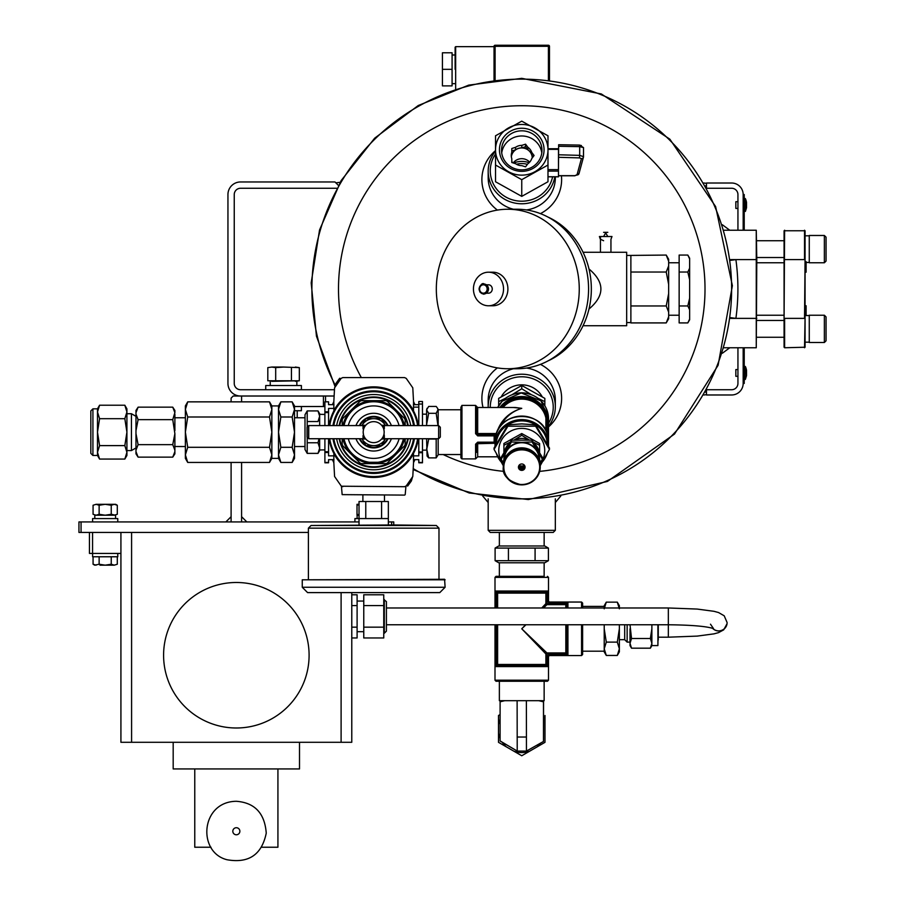 <?xml version="1.0" encoding="UTF-8"?>
<svg xmlns="http://www.w3.org/2000/svg" width="905" height="905" viewBox="0 0 905 905"><rect width="100%" height="100%" fill="white"/><g stroke="black" fill="none" stroke-linecap="round" stroke-linejoin="round"><path stroke-width="1.36" d="M227.947 383.426L227.947 194.552L227.947 383.426A12.591 12.591 0 0 0 240.538 396.017L334.024 396.017L325.54 396.017L325.54 401.515M240.538 389.727A6.301 6.301 0 0 1 234.248 383.426A6.301 6.301 0 0 0 240.538 389.727L334.239 389.727M234.248 383.426L234.248 194.552A6.301 6.301 0 0 1 240.538 188.263L336.739 188.263M234.248 194.552A6.301 6.301 0 0 1 240.538 188.263M340.11 182.301L335.868 182.855L338.357 185.344L334.974 181.962L240.538 181.962A12.591 12.591 0 0 0 227.947 194.552M555.331 530.33L553.227 532.434L490.272 532.434L488.18 530.33L555.331 530.33L555.331 498.847M542.163 396.684A23.134 22.342 180 0 0 521.755 384.84A23.134 22.342 180 0 0 501.336 396.684M498.666 405.712A23.134 22.342 180 0 0 498.666 405.757L498.666 398.381L521.755 385.507L521.755 388.765L511.902 394.784M548.509 423.212A31.483 30.408 180 0 0 549.256 392.397A31.483 30.408 180 0 0 521.755 376.785A31.483 30.408 180 0 0 490.272 407.488M548.509 426.244A33.576 32.433 180 0 0 555.331 406.65A33.576 32.433 180 0 0 521.755 374.218A33.576 32.433 180 0 0 488.18 406.65A33.576 32.433 180 0 0 488.191 407.488M335.382 385.462A209.858 209.858 0 0 1 521.755 79.131A209.858 209.858 0 0 1 723.932 345.269A209.858 209.858 0 0 1 413.336 468.677M483.881 495.397L481.89 495.035M555.331 502.513L560.806 496.008M540.432 213.614A39.865 38.508 0 0 0 561.428 175.785M495.521 150.603A39.865 38.508 0 0 0 497.411 210.096M526.472 209.937A33.576 32.433 0 0 0 555.331 177.821L555.331 176.826M495.521 151.09A33.576 32.433 0 0 0 488.18 171.339L488.18 177.821A33.576 32.433 0 0 0 513.44 209.247M548.509 426.934A39.865 38.508 180 0 0 540.432 364.364M497.411 367.894A39.865 38.508 180 0 0 483.021 407.488M555.331 406.65L555.331 400.157A33.576 32.433 180 0 0 526.472 368.052M513.44 368.742A33.576 32.433 180 0 0 488.18 400.157L488.18 406.65M529.086 162.753A19.853 19.175 0 0 0 513.621 163.081M495.521 153.986A31.483 30.408 0 0 0 494.017 185.174A31.483 30.408 0 0 0 521.755 201.204A31.483 30.408 0 0 0 552.604 176.826M488.18 171.339A33.576 32.433 0 0 0 521.755 203.772A33.576 32.433 0 0 0 554.844 176.826M527.411 164.359A19.853 19.175 0 0 0 516.461 164.257M706.454 394.659L703.796 395.01M705.538 391.956L706.454 392.872M706.454 183.33L703.796 182.98M705.538 186.034L706.454 185.118M737.937 376.299L735.833 376.299L735.833 369.579L737.937 369.579M745.415 379.286L746.512 375.654L746.512 370.224A15.849 15.849 0 0 0 745.415 366.593L744.939 379.602L745.415 366.593L744.747 366.276L744.747 379.602L745.415 379.286M722.371 353.233L729.769 347.758L724.045 347.758L756.263 347.758L756.263 230.232L724.045 230.232L729.769 230.232L722.371 224.757M730.448 260.357L735.901 259.611A216.159 216.159 0 0 1 735.901 318.379L730.448 317.621M706.771 389.727L731.636 389.727A6.301 6.301 0 0 0 737.937 383.426L737.937 347.758M737.937 230.232L737.937 194.552A6.301 6.301 0 0 0 731.636 188.263L706.771 188.263M744.227 347.758L744.227 383.426L743.175 383.426A11.539 11.539 0 0 1 731.636 394.976L706.454 394.976L706.454 390.304M744.227 377.136L743.175 377.136L743.175 383.426L743.175 347.758M743.175 230.232L743.175 194.552A11.539 11.539 0 0 0 731.636 183.014L706.454 183.014L706.454 187.686M730.346 259.611L756.795 259.611L756.263 230.232M756.795 259.611L756.263 347.758M756.795 315.223L784.081 315.223M756.795 262.767L784.081 262.767M784.081 347.226L784.081 230.764L805.065 230.764L805.065 347.226L784.612 347.758L784.612 318.379L804.534 318.379L805.065 259.611M784.612 230.232L784.081 318.379M805.065 268.14L806.106 268.14L806.106 272.201L805.065 272.201M806.106 315.54L806.106 305.777L805.065 305.777M805.065 318.379L804.534 347.758M804.534 230.232L804.534 259.611L784.081 259.611M806.106 268.14L806.106 266.466L805.065 266.466M806.106 266.466L806.106 264.09L805.065 264.09M806.106 264.09L806.106 261.624M809.262 249.124L809.262 235.481L824.365 235.481L824.365 262.767L809.262 262.767L809.262 249.124M824.365 262.767L826.05 261.081L826.05 237.155L824.365 235.481M809.262 328.866L809.262 315.223L824.365 315.223L824.365 342.509L809.262 342.509L809.262 328.866M824.365 342.509L826.05 340.823L826.05 316.908L824.365 315.223M737.937 208.422L735.833 208.422L735.833 201.702L737.937 201.702M745.415 211.408L746.512 207.777L746.512 202.347A15.849 15.849 0 0 0 745.415 198.704L745.415 211.408L744.939 198.399L744.227 211.193L745.415 211.408M744.227 230.232L744.227 194.552L743.175 194.552L743.175 200.853L744.227 200.853M689.644 298.164L689.644 319.77L687.823 322.915L679.146 322.915L679.146 305.958L687.823 305.958L689.644 298.164L689.644 279.826L687.823 272.032L679.146 272.032L679.146 305.958M689.644 258.966L687.823 255.063L689.644 258.219L689.644 279.826M687.823 322.915L689.644 319.024M689.644 309.849L687.823 305.958M687.823 255.063L679.146 255.063L679.146 272.032M687.823 272.032L689.644 268.129M679.146 315.223L668.659 315.223M668.659 293.525L668.659 318.718L666.227 322.915L630.875 322.915L630.875 305.958L666.227 305.958L668.659 293.525L668.659 284.464L666.227 272.032L630.875 272.032L630.875 305.958M668.659 261.285L666.227 255.063L668.659 259.26L668.659 284.464M630.875 272.032L630.875 255.425L626.679 255.414M583.069 325.721L626.679 325.721L626.679 252.269L600.445 252.269L600.445 236.533M588.985 309.024C604.857 295.664 604.857 282.315 588.985 268.966A77.649 69.595 90 0 1 591.338 288.989A77.649 69.595 90 0 1 588.985 309.024A77.649 69.595 90 0 1 547.921 360.937M547.921 217.042A77.649 69.595 90 0 1 588.985 268.966M507.784 209.247L517.094 209.247A79.742 71.472 90 0 1 588.567 288.989A79.742 71.472 90 0 1 517.094 368.742L507.784 368.742A79.742 71.472 90 0 1 436.323 288.989A79.742 71.472 90 0 1 507.784 209.247A79.742 71.472 90 0 1 579.257 288.989A79.742 71.472 90 0 1 507.784 368.742M488.485 305.777L492.852 305.777A16.788 15.046 -90 0 0 507.897 288.989A16.788 15.046 -90 0 0 492.852 272.201L488.485 272.201A16.788 15.046 -90 0 0 473.439 288.989A16.788 15.046 -90 0 0 488.485 305.777A16.788 15.046 -90 0 0 503.531 288.989A16.788 15.046 -90 0 0 488.485 272.201M486.652 293.186L488.485 293.186A4.197 3.767 -90 0 0 488.485 284.792L486.652 284.792M479.13 288.989A5.249 4.706 -90 0 0 488.53 288.989A5.249 4.706 -90 0 0 479.13 288.989M610.943 252.269L610.943 239.305L611.995 236.533L599.404 236.533L600.343 239.18L603.601 240.73M605.694 232.336L607.798 232.336L605.694 232.336M666.227 255.063L630.875 255.425M666.227 322.915L668.659 316.705L666.227 322.915M668.659 312.168L666.227 305.958M666.227 272.032L668.659 265.821M547.989 176.758L558.476 176.758L558.476 171.113L547.989 171.113M547.989 148.816L558.476 148.737L558.476 171.113M558.476 166.882L558.645 146.282L579.686 146.644L579.539 145.083L558.645 144.732L558.645 146.282M527.887 147.289A10.498 10.136 180 0 1 531.744 152.402L534.074 155.502L531.744 158.601A10.498 10.136 180 0 1 527.887 163.726L525.556 166.825L521.789 165.638A10.498 10.136 180 0 1 515.556 163.681L511.789 162.504L511.789 158.669A10.498 10.136 180 0 1 511.789 152.345L511.789 148.511L515.556 147.323A10.498 10.136 180 0 1 521.789 145.366L521.789 147.866L525.556 146.689L525.556 144.189L527.887 147.289L527.887 149.778A10.498 10.136 180 0 1 531.744 154.902L533.135 156.757M531.744 152.402L531.744 154.902M515.556 147.323L515.556 149.823A10.498 10.136 180 0 1 521.789 147.866M511.789 152.345L511.789 154.834A10.498 10.136 180 0 0 511.336 156.757A10.498 10.136 180 0 1 532.242 157.934M512.468 162.719A10.498 10.136 180 0 1 511.789 161.169M529.674 162.165A10.498 10.136 0 0 0 513.203 162.945M541.79 152.922A20.215 19.525 0 0 0 521.755 135.976A20.215 19.525 0 0 0 501.721 152.922M525.556 144.189L521.789 145.366M547.989 135.784L521.755 121.146L495.521 135.784L495.521 165.038L521.755 179.665L547.989 165.038L547.989 149.8A26.234 25.34 180 0 1 534.866 171.746A26.234 25.34 180 0 1 508.633 171.746A26.234 25.34 180 0 1 495.521 149.8A26.234 25.34 180 0 1 508.633 127.854A26.234 25.34 180 0 1 534.866 127.854A26.234 25.34 180 0 1 547.989 149.8L547.989 135.784M495.521 165.038L495.521 181.747L521.755 196.374L547.989 181.747L547.989 165.038M521.755 196.374L521.755 179.665M544.063 149.8A22.308 21.55 180 0 1 510.601 168.466A22.308 21.55 180 0 1 510.601 131.135A22.308 21.55 180 0 1 544.063 149.8M541.971 150.343A20.215 19.525 180 0 1 521.755 169.869A20.215 19.525 180 0 1 501.54 150.343A20.215 19.525 180 0 1 521.755 130.818A20.215 19.525 180 0 1 541.971 150.343M511.789 151.011L515.556 149.823M525.556 146.689L527.887 149.778M583.51 156.475L583.521 147.594L579.686 146.644L579.686 155.366L583.51 156.689A2.104 1.98 -164.9 0 1 581.417 158.635L576.983 174.993A2.104 1.98 -164.9 0 0 579.008 173.556L574.856 175.785L558.476 175.785M579.076 173.047A2.104 1.98 -164.9 0 1 579.008 173.556L583.442 157.187L583.521 147.594L579.539 145.083L558.645 144.732M514.775 393.856A23.032 22.24 -0 0 1 528.735 393.856M505.578 398.234L498.666 401.639M521.755 385.507L544.833 398.381L544.833 405.757M544.833 401.639L537.932 398.223M531.608 394.784L521.755 388.765M547.944 436.629L547.944 417.103L546.925 417.578L547.265 434.129M495.307 437.873A1.052 1.018 180 0 0 495.193 438.224L495.567 436.629M496.087 434.615L477.682 434.615L494.153 434.694L494.153 435.859L495.193 436.131L495.001 439.547M496.822 432.533C500.725 420.316 509.029 412.25 521.755 408.336L515.296 407.488L477.682 407.488L477.682 433.54L496.438 433.54M499.933 426.956C504.775 417.522 512.049 411.311 521.755 408.336L513.327 407.488M477.682 442.183L475.589 444.208L477.682 442.805L494.153 442.805L477.682 442.839L477.682 442.183L494.153 442.183L495.533 443.02M477.682 407.488L476.63 406.447L476.63 433.597L475.589 433.653L477.682 435.859L494.153 435.859L494.153 442.183M460.894 407.318L460.894 457.862L461.946 458.903L461.946 405.395L460.894 407.318M548.226 438.031L547.944 436.651A26.754 25.849 180 0 0 521.755 416.085A26.754 25.849 180 0 0 495.555 436.651L495.273 438.031M477.682 435.859L476.63 433.597A1.052 1.018 180 0 0 477.682 434.615L477.682 433.54L476.63 433.597M495.193 438.224L495.193 436.131A1.052 1.018 -0 0 1 495.895 435.294M495.001 443.258L476.63 443.733L476.63 452.364M438.178 425.576L438.178 409.501L437.556 408.268L436.187 406.424L428.676 406.424L426.606 409.863L427.081 408.268M422.477 450.136L426.606 450.136L428.676 439.049L436.187 439.049L436.187 457.885L438.178 454.796L438.178 438.733M437.963 425.576L436.187 413.314L437.963 409.863L437.556 408.268M426.606 425.576L426.606 409.863L428.676 413.314L426.662 424.264M427.081 456.041L426.606 438.733M426.606 448.461L428.676 457.885L427.092 456.03M436.187 413.314L428.676 413.314M436.187 457.885L428.676 457.885M333.572 424.06L333.628 422.341M333.628 441.957L333.572 440.237M413.393 459.638L418.8 459.638L418.8 462.794L422.477 462.794L422.477 438.733M413.461 455.86L418.8 455.86L418.8 452.704L422.477 452.704M413.393 404.659L418.8 404.659M394.365 467.828L393.732 467.828L394.365 467.828M413.8 440.237L413.743 441.957M413.743 422.341L413.8 424.06M353.64 467.828L352.995 467.828L353.64 467.828M342.158 494.628L404.682 495.103L342.158 494.628L341.423 486.223L404.58 486.709L406.221 485.928L412.793 476.494L413.54 462.579A66.529 66.529 0 0 0 414.954 459.638M414.954 404.659A66.529 66.529 0 0 0 413.54 401.718L412.793 387.815L406.221 378.369L404.58 377.589L342.78 377.589L341.14 378.369L334.579 387.815L333.821 401.718A66.529 66.529 0 0 0 332.406 404.659M332.406 459.638A66.529 66.529 0 0 0 333.832 462.579L334.579 476.494L341.14 485.928L342.78 486.709M418.8 425.576L418.8 401.515L422.477 401.515L422.477 425.576M418.8 438.733L418.8 452.704M333.979 404.659L328.56 404.659L328.56 401.82L324.895 401.82L324.895 425.576M333.911 408.438L328.56 408.438L328.56 425.576M333.979 459.638L328.56 459.638L328.56 462.794L324.895 462.794L324.895 438.733M333.911 455.86L328.56 455.86L328.56 452.5L324.895 452.5M328.56 401.82L324.895 401.82M328.56 438.733L328.56 452.5M418.325 425.576A45.126 45.126 0 0 0 416.481 417.861L416.368 417.51A45.126 45.126 0 0 0 413.506 410.915L413.495 410.531A45.307 45.307 0 0 0 333.877 410.531L333.866 410.915A45.126 45.126 0 0 0 331.004 417.51L330.879 417.861A45.126 45.126 0 0 0 329.047 425.576M329.047 438.733A45.126 45.126 0 0 0 330.879 446.437L331.004 446.787A45.126 45.126 0 0 0 333.866 453.382L333.877 453.767A45.307 45.307 0 0 0 413.495 453.767L413.506 453.382A45.126 45.126 0 0 0 416.368 446.787L416.481 446.437A45.126 45.126 0 0 0 418.325 438.733M413.54 462.579L413.495 453.767M414.4 425.576A41.234 41.234 0 0 0 332.972 425.576M332.972 438.733A41.234 41.234 0 0 0 414.4 438.733M333.821 401.718L333.877 410.531M413.495 410.531L413.54 401.718M404.58 486.709L405.938 486.223L404.58 486.709M333.877 453.767L333.821 462.579M412.544 476.901L411.39 480.94L407.68 486.03L406.515 485.566M334.827 387.397L335.981 383.358L339.68 378.267L340.857 378.743M373.686 442.647A10.498 10.498 0 0 0 384.173 432.149A10.498 10.498 0 0 0 373.686 421.662A10.498 10.498 0 0 0 363.188 432.149A10.498 10.498 0 0 0 373.686 442.647M365.032 426.21L363.029 426.21L364.817 426.538M363.505 429.626L363.029 428.721L363.878 428.416L363.029 428.122L364.002 428.122M363.199 431.628L363.403 430.033M363.425 434.343L363.188 432.149M364.002 436.187L363.029 436.187L363.878 435.882L363.029 435.577L363.572 434.943M364.817 437.76L363.029 438.088L364.93 437.93M384.003 434.027L384.331 435.577L383.596 435.577M384.173 431.99L384.059 433.676M383.788 429.321L384.161 431.628M383.494 428.416L384.331 428.122L383.369 428.122M382.329 426.21L384.331 426.21L382.544 426.538M382.544 437.76L384.331 438.088L382.442 437.93M438.631 425.576L440.316 427.251L440.316 437.047L438.631 438.733L438.631 425.576L384.331 425.576M438.631 438.733L384.331 438.733M382.589 426.594L384.331 426.594L382.781 426.922M382.849 427.047L384.331 427.047L383.03 427.375M383.12 427.556L384.331 427.556L383.268 427.873M383.596 428.721L384.331 428.721L383.697 429.004M383.369 436.187L384.331 436.187L383.494 435.882M383.12 436.742L384.331 436.742L383.268 436.425M382.849 437.251L384.331 437.251L383.03 436.923M382.589 437.703L384.331 437.703L382.781 437.375M342.203 438.733L342.203 444.423A33.79 33.79 0 0 0 342.746 445.724L343.233 446.222M342.905 438.733A31.483 31.483 0 0 0 351.423 454.412L342.746 445.724M342.905 425.576A31.483 31.483 0 0 1 351.423 409.886L360.1 401.209A33.79 33.79 0 0 1 361.412 400.666L373.686 400.666A31.483 31.483 0 0 0 351.423 409.886L342.746 418.574A33.79 33.79 0 0 0 342.203 419.875L342.203 425.576M373.686 400.666L385.96 400.666A33.79 33.79 0 0 1 387.261 401.209L395.938 409.886A31.483 31.483 0 0 0 373.686 400.666M404.467 425.576A31.483 31.483 0 0 0 395.938 409.886L404.139 418.087M404.626 418.574A33.79 33.79 0 0 1 405.157 419.875L405.157 425.576M405.157 438.733L405.157 444.423A33.79 33.79 0 0 1 404.626 445.724L395.938 454.412A31.483 31.483 0 0 0 404.467 438.733M387.261 463.089A33.79 33.79 0 0 1 385.96 463.632L361.412 463.632A33.79 33.79 0 0 1 360.1 463.089L351.423 454.412A31.483 31.483 0 0 0 395.938 454.412L387.747 462.602M366.638 445.633A15.215 15.215 0 0 0 380.734 445.633M381.831 445A15.215 15.215 0 0 0 387.408 438.733M387.408 425.576A15.215 15.215 0 0 0 381.831 419.309M380.734 418.664A15.215 15.215 0 0 0 366.638 418.664M365.53 419.309A15.215 15.215 0 0 0 359.964 425.576M359.964 438.733A15.215 15.215 0 0 0 365.53 445M359.387 438.733A15.736 15.736 0 0 0 387.985 438.733M387.985 425.576A15.736 15.736 0 0 0 359.387 425.576M343.979 438.733A30.431 30.431 0 0 0 403.392 438.733M403.392 425.576A30.431 30.431 0 0 0 343.979 425.576M377.883 462.285L369.489 462.285M339.149 438.733A35.148 35.148 0 0 0 408.212 438.733M408.212 425.576A35.148 35.148 0 0 0 339.149 425.576M336.649 438.733A37.614 37.614 0 0 0 410.723 438.733M410.723 425.576A37.614 37.614 0 0 0 336.649 425.576M333.289 438.733A40.917 40.917 0 0 0 414.071 438.733M414.071 425.576A40.917 40.917 0 0 0 333.289 425.576M361.91 425.576L365.903 418.664L381.469 418.664L385.451 425.576M385.451 438.733L381.469 445.633L365.903 445.633L361.91 438.733M373.154 418.664A13.496 13.496 0 0 0 362.272 424.943M385.1 424.943A13.496 13.496 0 0 0 374.218 418.664M374.218 445.633A13.496 13.496 0 0 0 385.1 439.355M362.272 439.355A13.496 13.496 0 0 0 373.154 445.633M307.055 437.047L307.055 427.251L308.729 425.576L308.729 438.733L307.055 437.047M364.104 427.873L363.029 427.556L364.251 427.556M364.342 427.375L363.029 427.047L364.511 427.047M364.579 426.922L363.029 426.594L364.783 426.594M363.029 438.733L308.729 438.733M364.579 437.375L363.029 437.703L364.783 437.703M364.342 436.923L363.029 437.251L364.511 437.251M364.104 436.425L363.029 436.742L364.251 436.742M363.029 438.088L365.269 438.416M363.029 438.416L365.473 438.676M363.029 438.676L365.62 438.857M363.029 438.857L365.711 438.97M363.029 438.97L365.744 439.016M365.744 425.282L363.029 425.282L363.029 426.21M363.029 425.327L365.711 425.327M363.029 425.441L365.62 425.441M363.029 425.622L365.473 425.622M363.029 425.882L365.269 425.882M384.331 438.088L382.102 438.416M384.331 438.416L381.899 438.676M384.331 438.676L381.752 438.857M384.331 438.857L381.65 438.97M384.331 438.97L381.627 439.016M381.627 425.282L384.331 425.282L384.331 426.21M384.331 425.327L381.65 425.327M384.331 425.441L381.752 425.441M384.331 425.622L381.899 425.622M384.331 425.882L382.102 425.882M384.206 472.025L382.894 472.025M393.675 524.957L311.048 525.488L436.312 525.488L393.675 524.957M381.593 518.565L381.593 501.506L388.347 501.506L388.347 518.565L354.918 518.576L354.918 521.936M381.593 501.506L365.767 501.506L365.767 518.565M365.767 501.506L359.025 501.506L359.025 524.957M362.894 495.103L362.894 501.506M395.033 525.488L405.938 525.488M302.259 579.811L444.581 579.279L445.113 587.266L302.259 587.266L302.259 579.811L445.113 579.811M302.259 587.266L307.587 592.605L439.785 592.605L445.113 587.266M507.909 426.198L535.602 426.198L549.448 449.378L549.448 448.02L535.602 424.852L521.755 423.891L507.909 424.852L507.909 426.198L494.051 449.378L494.051 448.02L507.909 424.852M549.448 449.378L540.228 465.656A18.473 17.84 180 0 0 521.755 447.851A18.473 17.84 180 0 0 503.282 465.69C502.252 457.172 508.406 451.222 521.755 447.828C535.104 451.222 541.258 457.172 540.228 465.69L540.228 467.037A18.473 17.84 -0 0 1 521.755 484.876A18.473 17.84 -0 0 1 503.282 467.037A18.473 17.84 -0 0 1 521.755 449.197A18.473 17.84 -0 0 1 540.228 467.037C539.38 477.648 533.215 483.598 521.755 484.899C508.406 481.505 502.252 475.555 503.282 467.037L503.282 465.69M503.338 465.736L494.051 449.378M535.602 426.198L535.602 424.852M540.138 463.926A22.987 22.195 180 0 0 542.31 440.667A22.987 22.195 180 0 0 521.755 428.393A22.987 22.195 180 0 0 501.189 440.667A22.987 22.195 180 0 0 503.372 463.926M519.04 465.328A5.668 5.475 180 0 0 524.459 465.328M504.323 459.785L504.323 459.593A17.433 16.833 -0 0 1 521.755 442.749A17.433 16.833 -0 0 1 539.188 459.593L539.188 459.785M521.755 463.971A3.315 3.201 180 0 0 518.441 467.172A3.315 3.201 180 0 0 521.755 470.385A3.315 3.201 180 0 0 525.07 467.172A3.315 3.201 180 0 0 521.755 463.971M503.915 455.634L503.915 445.271L510.16 442.16M539.595 455.634L539.595 443.484L521.755 433.54L503.915 443.484L503.915 445.271M521.755 433.54L521.755 435.328L528.916 439.717M533.35 442.16L539.595 445.271M514.108 439.988L521.755 435.328M503.633 463.609L501.155 459.174L501.155 457.398L511.449 440.169L511.449 441.945L521.755 442.364A17.84 17.229 180 0 0 506.302 450.973L511.449 441.945M532.05 440.169L532.05 441.945L542.355 459.174L542.355 457.398L532.05 440.169L511.449 440.169M542.355 459.174L540.059 463.292M532.05 441.945L521.755 442.364A17.84 17.229 180 0 1 537.197 450.973A17.84 17.229 180 0 1 539.538 460.883M501.155 459.174L506.302 450.973A17.84 17.229 180 0 0 503.961 460.883M533.882 442.998A17.84 17.229 -0 0 1 539.097 451.595M514.3 439.977A17.84 17.229 -0 0 1 529.21 439.977M504.413 451.595A17.84 17.229 -0 0 1 509.617 442.998M518.463 466.822A3.315 3.201 180 0 0 525.047 466.822M307.214 442.771L307.214 453.382L304.996 449.536L304.996 414.762L307.214 410.915L318.017 410.915L319.657 416.221L318.017 421.538L307.214 421.538L307.214 442.771L318.017 442.771L319.657 448.077L318.017 453.382L319.657 448.077L319.657 438.733M307.214 410.915L307.214 421.538M319.001 438.733L318.017 442.771M307.214 453.382L318.017 453.382L319.657 450.543L319.657 448.077L319.657 449.966L324.895 449.876M319.657 425.576L319.657 414.332L324.895 414.422M319.657 416.221L319.657 413.755L318.017 410.915M548.407 45.25L548.407 46.313L549.471 46.313A1.063 1.063 0 0 0 548.407 45.25L495.103 45.25A1.063 1.063 0 0 0 494.04 46.313L494.04 80.16M549.471 46.313L549.471 80.16M455.125 69.334L455.125 47.173L455.125 54.99L452.081 54.99M442.432 69.334L442.432 52.784L452.081 52.784L452.081 85.885L442.432 85.885L442.432 69.334L452.081 69.334M81.054 532.434L78.95 532.434L78.95 521.936L81.054 521.936L81.054 532.434L308.39 532.434M391.639 524.957L391.639 521.936L393.743 521.936L393.743 525.488M391.639 521.936L388.347 521.936M359.025 521.936L81.054 521.936M231.103 401.854L231.103 398.121L233.196 396.017L241.59 396.017L241.59 401.854L241.59 396.017L323.436 396.017L323.436 406.515L324.895 406.515M231.103 462.444L231.103 521.936L246.839 521.936L241.59 516.687L241.59 521.936L241.59 462.444M294.51 406.515L323.436 406.515M231.103 516.687L231.103 521.936L225.854 521.936L231.103 516.687M517.117 700.685L526.382 700.685L526.45 751.071L517.219 751.071L517.117 700.685L499.368 700.685L499.368 681.261L496.042 681.261L547.457 681.261L544.143 681.261L544.143 700.685L538.769 700.685L543.486 701.827L543.509 700.685M538.769 700.685L526.382 700.685M526.45 751.071L543.486 741.467L543.486 701.827M500.103 740.946L500.103 700.685L500.103 701.794L504.73 700.685M500.103 740.935L517.241 751.059M543.509 735.505L543.554 700.685M543.543 722.009L543.498 734.023L543.543 722.009M544.991 715.493L544.991 742.326L521.755 755.754L498.508 742.326L498.508 715.493L500.103 714.577M498.508 724.6A23.643 23.643 0 0 1 500.103 719.43M506.393 746.885A23.643 23.643 0 0 1 502.275 742.304M500.103 738.39A23.643 23.643 0 0 1 498.508 733.231M529.64 751.195A23.643 23.643 0 0 1 513.87 751.195M540.715 743.028A23.643 23.643 0 0 1 537.106 746.885M120.919 532.434L120.919 742.292L351.774 742.292L351.774 592.605M120.919 553.419L89.448 553.419L89.448 532.434M261.692 847.238L277.926 847.238L277.926 768.945M194.767 768.945L194.767 847.238L211.001 847.238M173.183 742.292L173.183 768.945L299.51 768.945L299.51 742.292M163.59 655.243A72.762 72.762 0 0 1 272.722 592.232A72.762 72.762 0 0 1 272.722 718.253A72.762 72.762 0 0 1 163.59 655.243M351.774 627.165L357.102 627.165L357.102 637.957L351.774 637.957M357.102 627.165L357.102 605.581L351.774 605.581M357.102 605.581L357.102 594.789L351.774 594.789M363.765 601.056L357.102 601.056M363.765 627.165L383.754 627.165L383.754 637.957L363.765 637.957L363.765 594.789L383.754 594.789L383.754 605.581L363.765 605.581M383.754 627.165L383.754 605.581M384.32 599.506L384.32 633.24L386.412 631.136L386.412 601.61L383.754 599.506M548.407 548.079L544.776 545.986L498.723 545.986L495.103 548.079L548.407 548.079L548.407 560.681L535.081 560.681L535.081 548.079M548.407 560.681L544.776 562.774L498.723 562.774L495.103 560.681L495.103 548.079M508.429 548.079L508.429 560.681L495.103 560.681M508.429 560.681L535.081 560.681M495.193 624.767L495.284 665.978M496.585 607.979L496.585 593.126L497.614 593.126A1.052 1.029 90 0 0 496.585 592.074L496.234 593.126L496.585 592.074A1.052 1.029 -90 0 1 495.555 591.022L495.193 593.126L495.555 591.022L547.944 591.022L548.215 591.621M565.829 602.244L549.346 602.244L547.265 601.203L547.944 591.022A1.052 1.029 90 0 1 546.925 592.074L546.925 603.635L566.869 603.635A1.052 1.029 0 0 1 567.921 602.606L565.829 602.244L565.829 603.284L549.346 603.284L549.561 602.04L581.564 602.04L582.616 603.092L582.616 606.407L604.223 606.407M548.306 593.126L548.306 601.203L549.561 602.04M565.829 655.356L567.921 654.994A1.052 1.029 180 0 1 566.869 653.964L565.829 654.315L565.829 655.356L549.346 655.356L548.509 656.6L549.346 654.315L547.265 656.397L548.306 656.397L548.306 664.474L547.265 664.474L546.925 665.526L496.585 665.526L496.234 624.767M565.829 624.767L565.829 653.964L566.869 653.964A1.052 1.029 0 0 0 565.829 652.935L546.925 652.935L521.755 628.794L545.896 653.964L545.896 664.474A1.052 1.029 -90 0 0 546.925 665.526A1.052 1.029 90 0 1 547.944 666.578L548.306 664.474M525.624 624.767L521.755 628.794L525.952 624.767M543.464 607.979L546.925 604.664L546.925 603.635L545.896 603.635A1.052 1.007 -135 0 0 546.925 604.664L565.829 604.664A1.052 1.029 180 0 0 566.869 603.635L565.829 603.635L565.829 607.979M541.722 607.979L545.896 603.635L545.896 593.126L546.925 593.126L546.925 592.074A1.052 1.029 -90 0 0 545.896 593.126L497.614 593.126L497.614 607.979M544.143 562.774L544.143 576.338L496.042 576.338L499.368 576.338L499.368 562.774M567.921 624.767L567.921 654.994L567.322 655.265M604.223 624.767L604.223 651.883L606.282 655.446L604.223 648.783L604.223 651.181L582.616 651.181L582.616 654.507L582.616 624.767M582.616 607.979L582.616 603.092M546.925 652.935A1.052 1.007 -45 0 0 545.896 653.964L546.925 653.964L546.925 652.935M496.585 592.074L546.925 592.074M547.944 666.578L495.555 666.578A1.052 1.029 -90 0 1 496.585 665.526A1.052 1.029 90 0 0 497.614 664.474L495.193 664.474M566.869 653.964L566.869 624.767M566.869 607.979L566.869 603.635M657.901 624.767L657.901 645.593L651.872 645.593L651.872 643.342L650.378 648.184L651.872 643.342L650.378 638.489L631.52 638.489L630.016 624.767M631.52 638.489L630.016 643.342L630.016 645.593L631.52 648.184L630.016 643.342L631.52 648.184L650.378 648.184L651.872 645.593M651.872 643.342L651.872 628.794L650.378 638.489M619.359 624.767L619.359 651.883L617.3 655.446L619.359 648.783L617.3 642.12L606.282 642.12L604.223 628.794M619.359 608.805L617.3 602.142L619.359 605.717L619.359 607.979M604.223 608.805L606.282 602.142L617.3 602.142L619.28 607.56M619.359 628.794L617.3 642.12M606.282 655.446L617.3 655.446M604.223 648.783L606.282 642.12M604.223 607.979L604.223 605.717L606.282 602.142L604.302 607.56M630.016 643.342L630.016 628.794M657.901 645.593L658.274 624.767L658.274 639.959M651.872 628.794L651.872 624.767M627.142 624.767L627.142 642.12L630.016 642.12M624.688 624.767L624.688 639.677L627.142 642.12M117.299 564.234L114.268 565.173L117.299 564.234L117.299 556.767M99.935 565.173L114.268 565.173L111.247 564.234L105.184 565.173L99.131 564.234L94.697 565.173L93.068 564.234L96.1 565.173L93.068 564.234L93.068 556.767M99.131 564.234L99.131 556.767M111.247 564.234L111.247 556.767M117.774 553.419L117.774 556.767L92.593 556.767L92.593 553.419M117.774 521.936L117.774 518.576L92.593 518.576L92.593 521.936M94.799 518.576L94.799 515.216L94.81 518.576L94.81 515.216L96.1 515.216L93.068 514.289L96.1 515.216L93.068 514.289L93.068 505.25L96.1 504.311L93.068 505.25M115.569 518.576L115.569 515.216L111.247 514.289L105.184 515.216L99.131 514.289L96.1 515.216L114.268 515.216L117.299 514.289L117.299 505.25L114.268 504.311L96.1 504.311L99.131 505.25L99.131 514.289M115.682 504.311L114.268 504.311L117.299 505.25L115.682 504.311M111.247 514.289L111.247 505.25L105.184 504.311L99.131 505.25M111.247 505.25L114.268 504.311M117.299 514.289L114.268 515.216M359.025 504.311L357.011 504.311L357.011 505.25L359.025 504.685M359.025 514.843L357.011 514.289L357.011 515.216L359.025 515.216M357.011 514.289L357.011 505.25M297.213 410.712L297.213 417.759M294.51 410.712L301.399 410.712L301.399 406.515M301.399 389.727L301.399 385.53L265.731 385.53L265.731 389.727M296.851 381.333L296.851 385.53M267.812 380.767L299.317 380.767L267.812 380.767L267.812 367.622L271.749 367.057L283.559 367.057L275.686 367.622L275.686 380.767M299.317 367.622L283.559 367.057L299.317 367.622L295.381 367.057L299.317 367.622L299.317 380.767L271.749 381.333M275.686 367.622L271.749 367.057M291.444 367.622L291.444 380.767M299.317 380.767L295.381 381.333M135.976 447.952L131.44 450.566L131.44 413.732L126.915 413.732M135.976 433.665L138.103 444.649L172.753 444.649L174.88 450.136L174.88 453.846L172.753 457.138L174.88 451.652L172.753 457.138L138.103 457.138L135.976 451.652L135.976 412.657L138.103 407.16L135.976 412.657L135.976 410.451L138.103 407.16L172.753 407.16L174.88 412.657L174.88 410.451L172.753 407.16M138.103 444.649L135.976 450.136M172.753 444.649L174.88 433.665L172.753 419.66L138.103 419.66L135.976 430.644M172.753 419.66L174.88 412.657M135.976 414.162L138.103 419.66M174.88 430.644L174.88 414.162M174.88 450.136L174.88 433.665M138.103 457.138L135.976 453.846L135.976 451.652M92.921 408.834L92.921 455.475L90.828 453.371L90.828 410.927L92.921 408.834L97.491 408.834L99.573 405.225L124.833 405.225L126.915 411.956L126.915 408.834L124.833 405.225L126.915 411.956L126.915 432.149L124.833 418.687L126.915 411.956M124.833 459.073L126.915 455.475L126.915 432.149L124.833 445.611L99.573 445.611L97.491 452.342L99.573 459.073L124.833 459.073L126.915 452.342L124.833 445.611M92.921 455.475L97.491 455.475L99.573 459.073L97.491 452.342L97.491 432.149L99.573 418.687L124.833 418.687M99.573 445.611L97.491 432.149L97.491 411.956L99.573 418.687M99.573 405.225L97.491 411.956L97.491 408.834M97.491 455.475L97.491 452.342M187.72 417.001L269.509 417.001L271.851 409.433L269.509 401.854L271.851 409.433L271.851 405.915L269.509 401.854L187.72 401.854L185.378 409.433L187.72 417.001L185.378 432.149L187.72 447.296L269.509 447.296L271.851 432.149L271.851 409.433M280.855 401.854L278.514 409.433L278.514 405.915L280.855 401.854L292.157 401.854L294.51 409.433L292.157 417.001L294.51 432.149L292.157 447.296L294.51 454.864L292.157 462.444L294.51 454.864L294.51 405.915L292.157 401.854M280.855 417.001L278.514 432.149L278.514 409.433L280.855 417.001L292.157 417.001M269.509 417.001L271.851 432.149L271.851 454.864L269.509 447.296M280.855 447.296L278.514 454.864L278.514 432.149L280.855 447.296L292.157 447.296M187.72 447.296L185.378 454.864L187.72 462.444L269.509 462.444L271.851 454.864L271.851 458.383L269.509 462.444M278.514 454.864L278.514 458.383L280.855 462.444L278.514 454.864L280.855 462.444L292.157 462.444L294.51 458.383L294.51 454.864M185.378 454.864L185.378 458.383L187.72 462.444L185.378 454.864L185.378 405.915L187.72 401.854M361.333 377.589A183.263 183.263 0 0 1 521.755 105.738A183.263 183.263 0 0 1 704.791 280.03A183.263 183.263 0 0 1 539.674 471.381M503.836 471.381A183.263 183.263 0 0 1 443.145 454.536M730.346 318.379L756.795 318.379M479.605 288.989A4.197 3.767 -90 0 0 485.25 292.632A4.197 3.767 -90 0 0 485.25 285.358A4.197 3.767 -90 0 0 479.605 288.989M558.476 169.631L547.989 169.631M558.476 149.359L547.989 149.359M579.573 145.128L581.417 145.569M576.983 174.993L574.856 175.672L558.476 175.672M581.417 158.635L579.505 157.9L558.645 157.3M579.505 157.9L579.686 155.366L558.645 154.778M548.509 418.845A26.754 25.849 180 0 0 521.755 392.996A26.754 25.849 180 0 0 497.716 407.488L502.207 401.175L521.246 392.962L540.986 400.847L548.509 418.845L548.509 445.452A26.754 25.849 -0 0 1 548.498 446.199L548.509 445.452A26.754 25.849 -0 0 0 521.755 419.615A26.754 25.849 -0 0 0 495.001 445.452L495.001 439.344M499.877 407.488A26.754 25.849 -0 0 1 521.755 396.526A26.754 25.849 -0 0 1 547.944 417.103M547.005 454.016A26.754 25.849 -0 0 1 542.898 461.301M500.612 461.301A26.754 25.849 -0 0 1 496.506 454.016M495.012 446.199A26.754 25.849 -0 0 1 495.001 445.452L495.012 446.199M476.63 443.733L477.682 442.839L477.682 456.81L497.705 456.81M545.896 430.757L545.896 418.053A1.052 1.018 180 0 0 546.925 418.857L547.265 418.857A1.052 1.018 -0 0 1 548.306 419.75M502.965 407.488A24.661 23.813 -0 0 1 527.841 399.84A24.661 23.813 -0 0 1 545.896 418.053L546.925 417.578L546.925 433.133M496.098 444.14A25.702 24.831 -0 0 1 521.755 420.893A25.702 24.831 -0 0 1 547.412 444.14M461.946 405.395L475.589 405.395L475.589 433.653M475.589 444.208L475.589 458.903L461.946 458.903M501.393 407.488A25.702 24.831 -0 0 1 527.502 398.438A25.702 24.831 -0 0 1 546.925 417.578M413.438 407.137L418.8 407.137M418.8 462.478L422.477 462.478M418.8 451.968L422.477 451.968M418.8 404.026L422.477 404.026M328.56 411.798L324.895 411.798M328.56 462.478L324.895 462.478M328.56 412.544L324.895 412.544M328.56 451.753L324.895 451.753M418.121 425.576A44.922 44.922 0 0 0 329.25 425.576M329.25 438.733A44.922 44.922 0 0 0 418.121 438.733M329.759 438.733A44.413 44.413 0 0 0 417.612 438.733M417.612 425.576A44.413 44.413 0 0 0 329.759 425.576M355.982 438.733A18.892 18.892 0 0 0 391.39 438.733M391.39 425.576A18.892 18.892 0 0 0 355.982 425.576M348.289 438.733A26.234 26.234 0 0 0 399.082 438.733M399.082 425.576A26.234 26.234 0 0 0 348.289 425.576M339.692 438.733A34.628 34.628 0 0 0 407.68 438.733M407.68 425.576A34.628 34.628 0 0 0 339.692 425.576M333.821 438.733A40.397 40.397 0 0 0 413.54 438.733M413.54 425.576A40.397 40.397 0 0 0 333.821 425.576M436.312 525.488L438.982 528.158L308.39 528.158L311.048 525.488M521.755 484.503A17.942 17.331 -0 0 1 506.223 458.518A17.942 17.331 -0 0 1 537.287 458.518A17.942 17.331 -0 0 1 521.755 484.503M548.407 80.025L548.407 46.313L495.103 46.313L495.103 80.025M494.04 46.313L495.103 46.313L495.103 45.25M494.04 46.641L455.656 46.641L455.656 88.984M526.371 737.032L517.106 737.032M131.587 532.434L131.587 742.292M341.106 592.605L341.106 742.292M236.341 827.724A3.53 3.53 0 0 1 239.87 831.254A3.53 3.53 0 0 1 236.341 834.783A3.53 3.53 0 0 1 232.823 831.254A3.53 3.53 0 0 1 236.341 827.724M92.559 553.419L92.559 532.434M549.346 654.315L565.829 654.315L546.925 653.964L546.925 664.474L497.614 664.474L497.614 624.767M547.265 656.397L546.925 665.526M495.001 624.767L495.001 680.209L548.509 680.209L547.457 681.261M496.234 607.979L496.234 593.126L495.193 593.126L495.193 607.979M548.509 600.988L548.509 577.379L495.001 577.379L495.001 607.979M549.561 655.559L581.564 655.559L581.564 624.767M581.564 607.979L581.564 602.04M567.921 607.979L567.921 602.606M547.265 601.203L549.346 603.284M496.585 624.767L496.585 665.526M658.274 637.188L668.342 637.188L668.342 607.979L697.201 609.065L713.988 611.305L718.57 612.549L724.215 615.807L727.111 622.55A8.394 8.326 180 0 1 712.608 628.262M727.111 622.583A8.394 8.326 180 0 1 712.507 628.228M488.18 498.847L488.18 530.33M482.704 495.997L488.18 502.513M335.054 386.571L316.456 336.185L311.184 282.892L319.544 229.961L341.083 180.661L374.659 138.194L418.234 105.534L468.722 85.127L521.755 78.339L601.339 93.962L669.858 139.178L715.617 206.566L732.383 285.686L718.106 365.292L674.485 434.083L607.436 481.437L528.373 499.549L469.197 492.987L413.302 469.582M745.992 370.835L746.512 370.224M746.523 375.564L746.523 370.315L746.523 375.564M809.262 235.798L805.065 235.798M809.262 262.45L805.065 262.45M784.081 240.73L756.795 240.73M784.081 257.518L756.795 257.518M784.081 320.472L756.795 320.472M784.081 337.26L756.795 337.26M809.262 315.54L805.065 315.54M809.262 342.192L805.065 342.192M745.992 202.958L746.512 202.347M746.523 207.686L746.523 202.437L746.523 207.686M679.146 262.767L668.659 262.767M630.875 322.576L626.679 322.576M583.069 252.269L600.445 252.269M483.836 283.751C482.15 282.994 480.544 284.747 479.017 288.989L479.967 292.111L483.836 294.238M607.798 236.533L605.694 232.89L603.601 236.533M603.601 232.336L607.798 232.336M558.476 148.737L547.989 148.737M558.476 176.826L547.989 176.826M547.944 436.64C543.803 409.829 499.707 409.829 495.555 436.64M475.589 405.395L476.63 406.447M475.589 458.903L477.682 456.81M547.016 453.993L542.842 461.38M500.657 461.38L496.494 453.993M460.894 409.761L438.178 409.761M460.894 454.536L438.178 454.536M422.477 414.162L426.606 414.162M405.202 494.628L405.938 486.223M363.029 425.576L308.729 425.576M388.347 518.565L388.347 524.957M384.478 495.103L384.478 501.506M308.39 528.158L308.39 579.279M438.982 528.158L438.982 579.279M518.554 466.347L524.99 466.482M518.554 467.308L524.9 467.489M519.312 468.632L524.029 468.801M452.081 83.667L455.125 83.667M526.484 751.059L543.486 741.467L543.577 716.511M526.484 751.071L543.486 741.467M517.241 751.071L500.103 741.037M236.341 801.287C254.78 802.667 264.746 813.278 266.251 833.132C261.805 854.671 248.751 863.54 227.087 859.75C197.12 852.397 200.559 801.626 236.341 801.287M363.765 631.69L357.102 631.69M384.32 633.24L383.754 633.24M499.368 532.434L499.368 545.986M544.143 532.434L544.143 545.986M548.509 656.6L548.509 680.209M581.564 655.559L582.616 654.507M495.001 577.379L496.042 576.338M548.509 577.379L547.457 576.338M495.001 680.209L496.042 681.261M619.359 639.677L624.688 639.677M668.342 637.188L697.223 636.102L713.988 633.862L718.536 632.629L723.683 629.857L727.032 623.76M710.493 624.19L713.513 628.59C706.364 626.271 691.307 625.004 668.342 624.767L386.412 624.767M386.412 607.979L668.342 607.979M357.124 518.576L357.124 515.216M270.233 385.53L270.233 381.333L270.233 385.53M126.915 450.566L131.44 450.566M135.976 416.345L131.44 413.732M174.88 446.516L185.378 446.538M174.88 417.782L185.378 417.771M304.996 417.771L294.51 417.759M304.996 446.527L294.51 446.538M278.514 405.915L271.851 405.915M278.514 458.383L271.851 458.383"/></g></svg>
